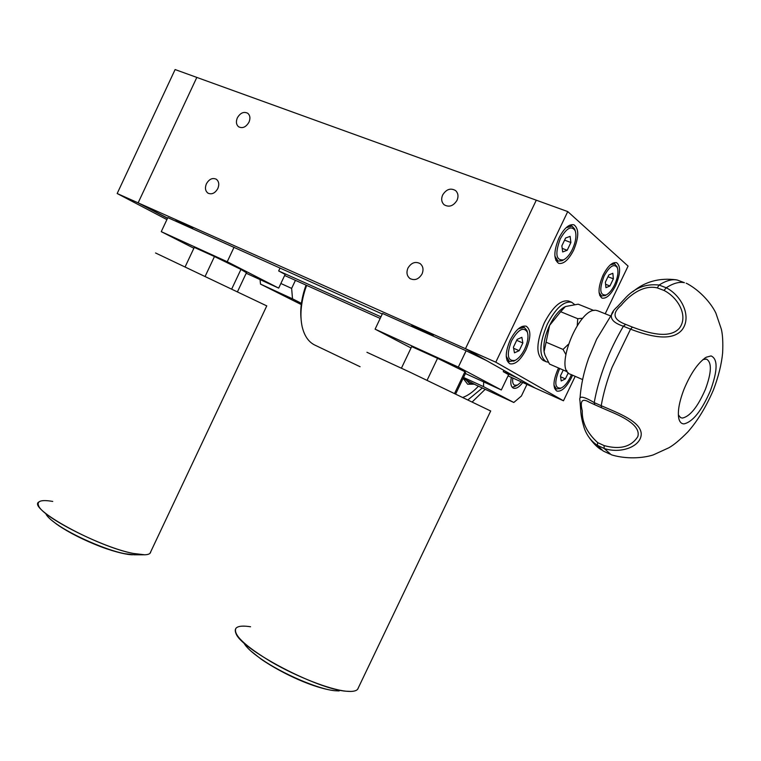 <?xml version="1.0" encoding="UTF-8"?>
<svg xmlns="http://www.w3.org/2000/svg" width="761" height="761" viewBox="0 0 761 761"><rect width="100%" height="100%" fill="white"/><g stroke="black" fill="none" stroke-linecap="round" stroke-linejoin="round"><path stroke-width="1.14" d="M217.817 188.557C219.444 184.466 218.94 181.356 216.314 179.235C212.49 177.532 209.189 179.054 206.412 183.781C204.776 187.9 205.289 191.021 207.962 193.142C211.767 194.787 215.049 193.256 217.817 188.557M442.664 194.959C446.355 189.185 450.674 187.729 455.63 190.611C458.189 193.151 458.655 196.395 457.019 200.343C453.356 206.069 449.066 207.544 444.148 204.766C441.494 202.236 441 198.963 442.664 194.959M237.356 117.831C240.352 112.837 243.824 111.325 247.782 113.284C250.131 115.406 250.531 118.374 248.971 122.198C245.993 127.163 242.531 128.695 238.602 126.783C236.205 124.671 235.786 121.684 237.356 117.831M407.944 268.081C411.282 262.688 415.344 261.194 420.129 263.601C423.145 266.179 423.782 269.641 422.032 273.979C418.731 279.325 414.707 280.838 409.951 278.526C406.859 275.958 406.184 272.476 407.944 268.081M192.847 228.024L176 220.205L192.847 228.024M431.896 334.631L433.237 335.487C434.189 336.457 418.189 329.104 413.261 326.317L411.844 325.423C410.778 324.405 427.064 331.882 431.896 334.631M166.906 219.596L117.175 193.522L175.106 69.555L196.823 77.413L138.131 202.854L465.475 348.69L536.286 200.191L196.823 77.413L138.131 202.854L167.591 218.122M575.202 376.343L563.473 400.79L495.792 362.198L465.475 348.69L486.621 360.628L466.103 350.773L382.536 313.475L375.097 329.152L411.035 347.967M382.279 314.027L167.829 217.636L161.256 231.648L193.874 248.248M503.877 370.379L503.268 371.663L517.318 377.97L535.402 388.177L508.044 375.886M380.186 318.431L284.633 275.492M380.947 316.823L278.669 270.954L279.924 268.3M558.593 368.01L557.803 369.58C553.047 380.852 552.752 388.024 556.9 391.087C561.523 391.858 566.327 387.482 571.33 377.941L572.538 375.183M615.573 285.698C620.576 273.779 620.909 266.103 616.572 262.688C612.301 261.908 607.801 266.055 603.064 275.14C598.06 287.154 597.718 294.821 602.056 298.131C606.365 298.883 610.874 294.745 615.573 285.698M573.604 250.255C578.997 237.204 579.111 228.719 573.937 224.799C569.057 223.839 564.082 228.214 559.002 237.917C553.618 251.082 553.504 259.558 558.66 263.344C563.597 264.286 568.572 259.92 573.604 250.255M525.956 349.889C531.064 337.703 531.149 329.808 526.222 326.212C520.962 325.204 515.616 329.836 510.165 340.129C505.066 352.41 504.981 360.295 509.889 363.787C515.207 364.766 520.562 360.134 525.956 349.889M495.792 362.198L567.744 211.577L628.082 266.084L605.204 313.779M567.744 211.577L536.286 200.191L465.475 348.69L535.402 388.177L563.473 400.79M465.418 373.546L501.318 389.965L458.322 367.087L375.097 329.152M458.322 367.087L466.103 350.773M503.268 371.663L508.624 374.678L501.318 389.965M246.203 273.256L278.678 288.115L227.235 261.736L161.256 231.648M227.235 261.736L234.074 247.201M278.678 288.115L285.147 274.407L278.669 270.954M567.116 371.225L566.165 371.311L566.717 370.474M565.765 354.322L563.026 349.423L568.22 344.448M577.257 325.423L577.742 318.707L582.726 318.25M577.742 318.707L560.667 311.725L565.394 306.54L578.179 304.181L593.999 310.545M563.026 349.423L546.084 342.203L544.077 351.62L544.971 355.092L549.499 364.053L566.165 371.311M560.667 311.725L549.604 325.394L546.084 342.203M564.538 306.968C559.069 310.193 554.084 316.329 549.604 325.394C544.981 335.458 543.145 344.21 544.077 351.62L544.457 353.408M582.555 379.549L570.484 374.288C553.466 369.932 579.473 305.884 596.576 310.478L597.965 310.878M609.818 454.06L603.207 450.997L597.356 445.328C591.345 441.285 587.035 435.711 584.419 428.595C582.194 421.584 580.957 415.535 580.71 410.445L579.949 400.552C578.626 395.463 583.373 396.148 594.208 402.598C598.84 377.047 608.562 351.601 623.383 326.25C609.58 321.656 607.63 315.083 617.542 306.531L624.524 298.968C634.075 288.143 645.594 283.501 659.083 285.052C666.132 280.581 672.229 278.916 677.376 280.067L684.415 282.702C679.307 281.57 673.238 283.254 666.217 287.753C682.084 295.829 692.187 317.347 681.808 330.15C671.154 342.298 648.087 335.848 630.555 329.152L612.063 367.373C606.936 380.842 603.321 393.618 601.209 405.708L601.475 407.715L610.569 411.644C624.933 417.608 640.933 426.189 637.804 436.643C631.221 446.907 619.996 449.884 604.11 445.594L604.12 448.448L611.197 454.707L612.529 455.145C626.474 459.14 642.588 458.331 653.214 454.926L668.776 447.82C673.704 445.109 680.068 439.81 687.849 431.925C697.485 421.042 705.989 407.087 713.371 390.07C718.432 376.752 721.523 364.367 722.636 352.914C723.102 342.479 722.665 334.545 721.323 329.123L715.854 313.047C711.021 303.049 700.329 290.93 687.478 283.805L686.175 283.225M711.05 355.92C717.975 358.916 717.747 370.531 710.384 390.745C701.652 410.778 692.862 421.822 684.015 423.887C681.533 423.867 679.839 422.25 678.936 419.026C677.385 412.139 679.059 402.265 683.949 389.394C690.731 373.251 698.16 362.531 706.246 357.223L711.05 355.92M678.355 414.859L680.629 417.656L682.436 418.074C690.151 416.353 697.818 406.755 705.428 389.29C711.611 372.414 711.963 362.36 706.493 359.125L703.04 359.506M657.295 287.896L659.074 285.052L666.217 287.763L664.03 290.455L657.295 287.896C642.408 284.357 628.32 296.571 621.204 305.294C611.73 313.37 613.223 319.734 625.685 324.386L632.448 327.106C647.887 332.909 669.233 339.435 679.326 328.314C688.762 316.081 678.041 297.494 664.03 290.455M632.448 327.106L630.565 329.132L623.383 326.231L625.685 324.386M589.223 402.16C582.098 398.003 579.777 400.885 582.26 410.778C581.889 422.326 587.045 432.952 597.718 442.645L597.356 445.318L604.12 448.457C620.348 454.003 641.19 446.859 641.247 433.875C640.61 421.347 618.312 413.09 601.209 405.708L594.208 402.598L594.864 404.766L589.223 402.16L594.722 404.7M601.38 407.658L594.864 404.776L601.437 407.696M117.175 193.522L138.131 202.854L167.506 218.312M545.865 361.608L543.259 360.476C535.782 355.054 536.125 342.507 544.305 322.826C552.733 306.835 560.857 299.577 568.667 301.052L568.819 301.109M574.526 304.467L571.692 302.269C563.901 300.804 555.787 308.081 547.349 324.1C539.149 343.801 538.778 356.357 546.227 361.77L548.377 362.198M554.883 256.143L558.127 261.128L562.151 260.7L563.578 259.862M560.229 238.954C554.826 253.841 555.968 260.795 563.635 259.834C566.869 258.122 569.808 254.593 572.434 249.266C575.792 241.77 576.705 235.596 575.192 230.726C571.454 225.237 566.469 227.977 560.229 238.954M575.154 230.621L574.698 229.099L572.006 226.112L566.127 227.691M570.122 236.376L570.893 242.521L567.183 250.274L562.674 251.948L561.865 245.822L565.604 238.003L570.122 236.376M564.576 240.143L570.893 242.521M567.183 250.274L562.198 248.381M506.236 356.262L509.432 361.551L514.731 360.581M511.487 340.947C506.322 354.959 507.511 361.446 515.045 360.419C518.622 358.612 521.846 354.845 524.69 349.109C527.811 342.212 528.695 336.543 527.354 332.091C523.454 326.45 518.165 329.399 511.487 340.947M527.402 332.215L526.926 330.445L524.262 327.411L518.374 328.79M521.865 337.323L522.864 342.983L519.173 350.697L514.455 352.819L513.418 347.187L517.138 339.396L521.865 337.323M516.69 340.319L522.864 342.983M519.173 350.697L513.618 348.281M599.059 292.481L601.551 296.067L605.699 295.239M604.11 276.015C599.097 289.313 599.792 295.629 606.194 294.973C609.2 293.432 611.987 290.055 614.565 284.852C617.751 277.775 618.674 272.077 617.352 267.758C614.146 263.22 609.732 265.979 604.11 276.015M617.2 267.273L614.736 263.858L610.379 264.828M612.843 273.275L613.376 278.811L609.932 285.974L605.937 287.677L605.375 282.169L608.838 274.94L612.843 273.275M607.972 276.738L613.376 278.811M609.932 285.974L605.594 284.291M553.979 385.218L556.462 389.004L560.467 388.386M559.82 368.543L558.935 370.274C554.132 382.84 554.874 388.757 561.161 388.034C564.453 386.417 567.478 382.831 570.246 377.266L571.378 374.678M568.296 372.814L565.385 378.892L561.209 380.976L560.457 375.877L563.254 370.036M565.385 378.892L560.591 376.781M260.053 279.591L260.509 284.11L301.251 304.552M295.439 280.343L291.634 288.4L292.519 298.816L301.404 303.344M280.857 283.492L291.634 288.4M292.519 298.816L260.509 284.11M522.778 382.507C519.278 387.092 516.167 388.976 513.447 388.167L513.142 388.015C510.821 386.493 510.231 382.945 511.363 377.38M526.964 384.391L521.399 396.024L513.818 402.474L476.348 385.218L463.126 378.35M483.635 381.879L483.53 386.645L513.818 402.474M483.53 386.645L463.554 377.456M360.086 366.726L315.52 345.408C308.861 342.46 304.4 336.181 302.127 326.564C299.872 315.891 300.842 303.706 305.047 290.008L306.645 285.375M468.025 399.82L482.331 387.967M478.431 386.169C473.199 391.81 468.044 395.539 462.954 397.375M301.052 318.83C300.119 309.765 301.318 299.891 304.638 289.199L306.036 285.109M472.286 401.875L485.214 389.299M463.145 378.36L467.654 384.229L474.398 384.2M466.122 379.901L469.537 383.401L473.884 383.934M512.819 378.036C512.296 381.832 512.876 384.229 514.56 385.228L517.48 385.095L521.361 381.87M512.191 387.235L515.083 386.322M237.556 291.596L246.44 272.752L240.942 269.413L214.469 256.533L194.274 247.392L185.208 266.692M205.232 276.167L214.469 256.533M231.791 288.838L240.942 269.413M52.766 501.432C41.341 499.501 36.614 500.957 38.611 505.799C42.416 517.233 103.087 547.834 133.337 553.447C142.431 555.283 147.986 555.245 150.003 553.314L150.688 551.877C150.507 553.694 148.519 554.664 144.742 554.798L133.337 553.447C97.332 546.836 26.987 508.196 38.84 501.984M266.769 305.893L155.567 252.985M455.706 393.903L465.684 372.976L464.942 371.72L437.546 358.317L411.691 346.597L401.437 368.162M427.083 380.272L437.546 358.317M454.612 393.38L464.942 371.72M250.559 626.76C238.098 624.886 233.256 627.188 236.043 633.666C241.675 649.666 317.118 689.361 346.074 691.207C352.219 691.825 356.072 691.178 357.641 689.257L358.288 687.906C357.794 690.103 355.349 691.273 350.935 691.435L346.074 691.207C329.703 689.561 297.437 677.052 271.753 662.194C244.652 645.823 232.733 634.474 235.996 628.148M490.683 411.007L409.799 372.1L366.935 352.295M597.718 442.645L604.11 445.594M143.353 554.788L134.069 554.788L124.509 553.666C106.312 550.146 72.932 535.62 56.656 524.072C50.911 520.048 47.363 516.748 46.031 514.16M339.168 690.94L335.087 690.75C318.65 689.38 282.074 673.694 260.956 658.845C251.824 652.472 246.145 647.202 243.939 643.016M410.512 278.868L409.951 278.526M678.46 416.381L678.936 419.026M610.37 315.853L597.813 310.811M613.299 311.848L596.653 339.168L588.614 358.25C583.735 372.196 580.881 385.494 580.053 398.136M632.81 291.729C644.89 281.589 659.426 277.632 676.415 279.848M601.504 449.932C597.271 447.43 593.009 443.083 588.71 436.89M617.542 306.531L624.524 298.968M601.475 407.715L610.569 411.644M704.572 358.298L706.246 357.223M568.667 301.052L571.692 302.269M558.127 261.128L555.787 260.224M563.635 259.834L562.151 260.7M572.006 226.112L569.618 225.237M575.192 230.726L574.698 229.099M509.176 361.437L506.997 360.476M515.045 360.419L513.561 361.209M524.262 327.411L522.027 326.459M527.354 332.091L526.926 330.445M601.551 296.067L599.649 295.316M606.194 294.973L604.748 295.763M614.736 263.858L612.824 263.144M617.352 267.758L616.857 266.207M556.243 388.909L554.484 388.129M561.161 388.034L559.716 388.757M517.48 385.095L514.322 386.712M150.003 553.314L266.788 305.846M132.595 554.769C128.466 554.893 116.794 552.733 100.414 546.569C83.729 540.082 69.584 532.947 57.969 525.157M57.161 524.586L51.054 519.801M357.641 689.257L490.702 410.959M334.393 690.674C313.732 688.144 283.168 674.008 262.126 659.863M261.432 659.378L250.75 650.94"/></g></svg>
